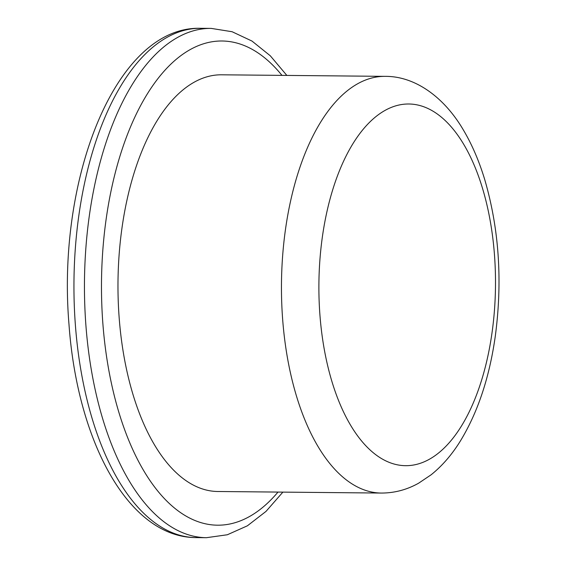 <?xml version="1.0" encoding="UTF-8"?>
<svg xmlns="http://www.w3.org/2000/svg" width="566" height="566" viewBox="0 0 566 566"><rect width="100%" height="100%" fill="white"/><g stroke="black" fill="none" stroke-linecap="round" stroke-linejoin="round"><path stroke-width="0.85" d="M385.198 76.36L221.716 74.804A208.359 101.731 90.5 0 0 119.171 317.837A208.359 101.731 90.5 0 0 217.754 491.5L381.236 493.057C394.467 493.064 406.947 489.76 418.677 483.159L431.115 474.796C442.103 465.967 451.76 454.845 460.108 441.43C477.746 412.656 489.491 377.472 495.335 335.871C502.594 280.899 499.078 228.869 484.779 179.769C479.154 161.133 472.002 144.5 463.313 129.876C443.864 96.708 414.701 76.113 385.198 76.36A208.359 101.731 90.5 0 0 282.653 319.394A208.359 101.731 90.5 0 0 381.236 493.057M319.932 315.043A180.858 88.303 90.5 0 0 462.479 424.316A180.858 88.303 90.5 0 0 439.251 115.45A180.858 88.303 90.5 0 0 319.932 315.043M75.405 325.344A254.665 124.336 90.5 0 0 195.9 537.601C128.376 537.367 77.217 440.985 68.974 324.198C56.65 177.632 116.249 25.619 200.739 28.3A254.665 124.336 90.5 0 0 75.405 325.344M286.849 75.419L270.315 55.808L251.997 41.07L232.131 31.738L211.245 28.399A254.665 124.336 90.5 0 0 85.912 325.443A254.665 124.336 90.5 0 0 206.406 537.7L195.9 537.601M281.96 75.377A242.163 118.23 90.5 0 0 154.483 83.209A242.163 118.23 90.5 0 0 102.856 323.462A242.163 118.23 90.5 0 0 277.998 492.073M211.245 28.399L200.739 28.3M206.406 537.7L227.348 534.757L247.392 525.807L265.985 511.416L282.887 492.123"/></g></svg>
